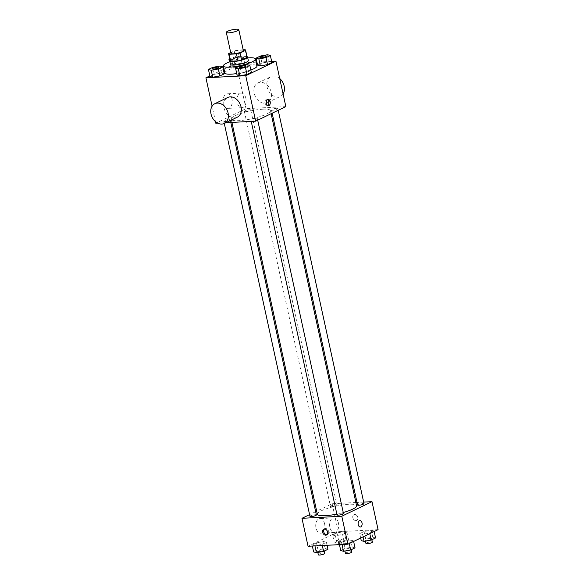 <?xml version="1.0" encoding="UTF-8"?>
<svg xmlns="http://www.w3.org/2000/svg" width="584" height="584" viewBox="0 0 584 584"><rect width="100%" height="100%" fill="white"/><g stroke="black" fill="none" stroke-linecap="round" stroke-linejoin="round"><path stroke-width="0.44" stroke-dasharray="2.92 2.19" d="M230.877 53.356A6.388 1.263 167.7 0 1 234.213 51.458A6.388 1.263 167.7 0 1 240.893 50.18A6.388 1.263 167.7 0 1 243.36 50.633M230.169 60.838A8.672 1.716 167.7 0 1 230.184 60.619L235.717 57.955L234.191 50.961L230.716 52.633M243.185 49.822L237.783 50.107A8.672 1.716 167.7 0 0 234.191 50.961M245.076 49.728L246.601 56.721L239.301 57.101L237.783 50.107M246.601 56.721A8.672 1.716 167.7 0 1 247.112 57.144M235.717 57.955A8.672 1.716 167.7 0 1 239.301 57.101M246.996 56.59A9.125 1.81 -12.3 0 0 238.257 57.225A9.125 1.81 -12.3 0 0 230.045 60.291M230.483 64.43A9.125 1.81 167.7 0 1 235.257 61.714A9.125 1.81 167.7 0 1 244.791 59.882A9.125 1.81 167.7 0 1 248.317 60.539M230.184 60.619L228.658 53.626M229.913 61.787A16.425 3.256 167.7 0 1 247.74 57.896M224.876 72.978A16.425 3.256 167.7 0 1 233.469 68.087A16.425 3.256 167.7 0 1 250.631 64.795A16.425 3.256 167.7 0 1 256.975 65.977M250.843 70.022A16.425 3.256 167.7 0 1 236.724 73.569M247.039 64.627L248.565 71.62L251.361 72.409L248.565 71.62L241.404 72.927L237.046 75.029L241.404 72.927L239.878 65.941M219.956 66.043L221.475 73.029L224.278 73.825L221.475 73.029L214.321 74.343L209.963 76.446L214.321 74.343L212.795 67.35M271.648 61.386L256.931 62.152M256.15 62.189L236.104 63.233L224.022 69.065M223.314 69.408L209.846 75.905M267.567 54.728L269.093 61.721L271.896 62.51L269.093 61.721L261.939 63.028L257.581 65.131L261.939 63.028L260.413 56.035M233.293 67.335L240.447 66.021L244.806 63.919L242.01 63.13L234.848 64.444L230.49 66.54L233.293 67.335L240.447 66.021L244.806 63.919L242.01 63.13L234.848 64.444L230.49 66.54L233.293 67.335L231.768 60.342L238.929 59.035L243.28 56.933L240.484 56.137L233.323 57.451L229.797 59.152M262.698 109.208A20.075 3.978 167.7 0 1 270.458 110.646A20.075 3.978 167.7 0 1 251.682 118.815A20.075 3.978 167.7 0 1 231.22 119.202A20.075 3.978 167.7 0 1 241.725 113.23A20.075 3.978 167.7 0 1 262.698 109.208M217.744 123.144L225.833 122.72M285.846 106.609L246.017 108.682L215.824 123.246M228.972 119.647A3.285 0.65 167.7 0 1 230.242 119.881A3.285 0.65 167.7 0 1 227.169 121.217A3.285 0.65 167.7 0 1 223.818 121.282A3.285 0.65 167.7 0 1 225.541 120.304A3.285 0.65 167.7 0 1 228.972 119.647M256.055 118.238A3.285 0.65 167.7 0 1 257.325 118.472A3.285 0.65 167.7 0 1 254.252 119.808A3.285 0.65 167.7 0 1 250.908 119.873A3.285 0.65 167.7 0 1 252.624 118.895A3.285 0.65 167.7 0 1 256.055 118.238M276.582 108.332A3.285 0.65 167.7 0 1 277.853 108.573A3.285 0.65 167.7 0 1 274.787 109.909A3.285 0.65 167.7 0 1 271.436 109.967A3.285 0.65 167.7 0 1 273.151 108.989A3.285 0.65 167.7 0 1 276.582 108.332M245.616 111.617A3.285 0.65 -12.3 0 0 249.054 110.96A3.285 0.65 -12.3 0 0 250.77 109.982A3.285 0.65 -12.3 0 0 247.419 110.047A3.285 0.65 -12.3 0 0 244.353 111.383A3.285 0.65 -12.3 0 0 245.616 111.617M215.467 121.611L212.102 106.171M246.017 108.682L236.104 63.233M231.994 99.025A7.3 4.562 87 0 0 227.3 93.812A7.3 4.562 87 0 0 223.124 101.346A7.3 4.562 87 0 0 228.059 108.398A7.3 4.562 87 0 0 231.994 99.025M237.257 117.216A10.95 8.264 64.3 0 1 225.059 110.938A10.95 8.264 64.3 0 1 227.745 97.484M264.983 103.273A10.95 8.264 -115.7 0 0 267.45 102.653A10.95 8.264 -115.7 0 0 270.137 89.199A10.95 8.264 -115.7 0 0 257.938 82.921A10.95 8.264 -115.7 0 0 254.609 94.827A10.95 8.264 -115.7 0 0 264.983 103.273M279.729 78.526A10.95 8.264 -115.7 0 0 270.874 76.686A10.95 8.264 -115.7 0 0 267.545 88.593A10.95 8.264 -115.7 0 0 277.918 97.039A10.95 8.264 -115.7 0 0 280.393 96.411A10.95 8.264 -115.7 0 0 283.094 93.966M245.857 98.302A7.3 4.562 87 0 0 241.163 93.09A7.3 4.562 87 0 0 236.987 100.623A7.3 4.562 87 0 0 241.922 107.675A7.3 4.562 87 0 0 245.857 98.302M267.713 105.543A3.197 2 -93 0 1 267.005 105.792A3.197 2 -93 0 1 264.844 102.704A3.197 2 -93 0 1 266.676 99.411A3.197 2 -93 0 1 267.406 99.587M317.36 514.263A20.075 3.978 167.7 0 1 327.858 508.292A20.075 3.978 167.7 0 1 348.838 504.269A20.075 3.978 167.7 0 1 356.59 505.707M343.246 512.526A20.075 3.978 167.7 0 1 336.858 514.073M331.756 506.678A3.285 0.65 -12.3 0 0 335.187 506.021A3.285 0.65 -12.3 0 0 336.91 505.043A3.285 0.65 -12.3 0 0 333.559 505.109A3.285 0.65 -12.3 0 0 330.486 506.445A3.285 0.65 -12.3 0 0 331.756 506.678M337.041 514.927A3.285 0.65 167.7 0 1 338.764 513.957A3.285 0.65 167.7 0 1 342.195 513.292A3.285 0.65 167.7 0 1 343.465 513.533M357.569 505.029A3.285 0.65 167.7 0 1 359.291 504.05A3.285 0.65 167.7 0 1 362.722 503.393A3.285 0.65 167.7 0 1 363.993 503.627M309.958 516.344A3.285 0.65 167.7 0 1 311.673 515.365A3.285 0.65 167.7 0 1 315.104 514.708A3.285 0.65 167.7 0 1 316.375 514.942M363.657 502.101L357.007 502.452M355.89 502.503L332.157 503.744L316.689 511.204M315.667 511.694L309.586 514.628M312.104 544.923L314.907 545.712L322.061 544.405L326.419 542.302L323.624 541.507L316.462 542.821L312.104 544.923L314.907 545.712L322.061 544.405L326.419 542.302L323.624 541.507L316.462 542.821L312.104 544.923L312.352 546.047M359.722 533.608L362.525 534.396L369.679 533.09L374.037 530.987L371.241 530.199L364.08 531.506L359.722 533.608L362.525 534.396L369.679 533.09L374.037 530.987L371.241 530.199L364.08 531.506L359.722 533.608L360.686 538.025M378.082 529.637L338.253 531.71L308.06 546.274M339.194 543.507L341.99 544.303L349.152 542.989L353.51 540.886L350.707 540.098L343.553 541.412L339.194 543.507L341.99 544.303L349.152 542.989L353.51 540.886L350.707 540.098L343.553 541.412L339.194 543.507L339.435 544.638M332.639 535.024L335.435 535.813L342.596 534.499L346.954 532.404L344.151 531.608L336.997 532.922L332.639 535.024L335.435 535.813L342.596 534.499L346.954 532.404L344.151 531.608L336.997 532.922L332.639 535.024L334.165 542.01L336.961 542.806L344.122 541.492L348.48 539.39L345.677 538.601L338.516 539.908L334.165 542.01M338.253 531.71L332.157 503.744M324.609 523.804A7.3 4.562 87 0 0 319.915 518.592A7.3 4.562 87 0 0 315.74 526.118A7.3 4.562 87 0 0 320.682 533.177A7.3 4.562 87 0 0 324.609 523.804M355.977 520.621A3.197 2.409 -115.7 0 0 356.7 520.439A3.197 2.409 -115.7 0 0 357.481 516.519A3.197 2.409 -115.7 0 0 353.919 514.686A3.197 2.409 -115.7 0 0 352.948 518.161A3.197 2.409 -115.7 0 0 355.977 520.621A3.197 2.409 -115.7 0 0 356.693 520.439A3.197 2.409 -115.7 0 0 357.481 516.519A3.197 2.409 -115.7 0 0 353.919 514.686A3.197 2.409 -115.7 0 0 352.948 518.161A3.197 2.409 -115.7 0 0 355.977 520.621M324.317 529.075A3.197 2.409 64.3 0 1 324.821 528.724A3.197 2.409 64.3 0 1 325.536 528.542A3.197 2.409 64.3 0 1 328.566 531.002A3.197 2.409 64.3 0 1 327.595 534.477A3.197 2.409 64.3 0 1 327.003 534.652M338.472 523.082A7.3 4.562 87 0 0 333.778 517.869A7.3 4.562 87 0 0 329.602 525.396A7.3 4.562 87 0 0 334.537 532.455A7.3 4.562 87 0 0 338.472 523.082M360.291 526.994L360.299 526.994A3.197 2 -93 0 1 358.131 523.914A3.197 2 -93 0 1 359.963 520.614L359.963 520.614M343.261 539.769A3.285 0.65 167.7 0 1 344.531 540.003A3.285 0.65 167.7 0 1 341.457 541.339A3.285 0.65 167.7 0 1 338.107 541.404A3.285 0.65 167.7 0 1 339.83 540.426A3.285 0.65 167.7 0 1 343.261 539.769M336.961 542.806L335.435 535.813M344.122 541.492L342.596 534.499M348.48 539.39L346.954 532.404M345.677 538.601L344.151 531.608M338.516 539.908L336.997 532.922M338.873 544.901A3.285 0.65 167.7 0 1 340.589 543.923A3.285 0.65 167.7 0 1 344.02 543.266A3.285 0.65 167.7 0 1 345.29 543.5A3.285 0.65 167.7 0 1 343.188 544.595A3.285 0.65 167.7 0 1 339.545 545.135M327.945 549.296L325.149 548.5L317.988 549.814L313.63 551.916M322.733 549.668A3.285 0.65 167.7 0 1 323.996 549.902A3.285 0.65 167.7 0 1 320.93 551.238A3.285 0.65 167.7 0 1 317.579 551.303A3.285 0.65 167.7 0 1 319.295 550.325A3.285 0.65 167.7 0 1 322.733 549.668M322.31 545.529L322.061 544.405M327.069 545.281L326.419 542.302M325.149 548.5L323.624 541.507M317.988 549.814L316.462 542.821M318.338 554.8A3.285 0.65 167.7 0 1 320.061 553.822A3.285 0.65 167.7 0 1 323.492 553.165A3.285 0.65 167.7 0 1 324.762 553.398M375.563 537.981L372.76 537.185L365.606 538.499L361.248 540.601M370.344 538.353A3.285 0.65 167.7 0 1 371.614 538.594A3.285 0.65 167.7 0 1 368.541 539.923A3.285 0.65 167.7 0 1 365.197 539.988A3.285 0.65 167.7 0 1 366.913 539.01A3.285 0.65 167.7 0 1 370.344 538.353M363.065 536.879L362.525 534.396M369.796 533.63L369.679 533.09M374.154 531.528L374.037 530.987M372.76 537.185L371.241 530.199M365.606 538.499L364.08 531.506M365.956 543.485A3.285 0.65 167.7 0 1 367.679 542.507A3.285 0.65 167.7 0 1 371.11 541.85A3.285 0.65 167.7 0 1 372.38 542.083M355.036 547.88L352.232 547.091L345.071 548.398L340.72 550.5M349.816 548.259A3.285 0.65 167.7 0 1 351.086 548.493A3.285 0.65 167.7 0 1 348.013 549.829A3.285 0.65 167.7 0 1 344.662 549.894A3.285 0.65 167.7 0 1 346.385 548.916A3.285 0.65 167.7 0 1 349.816 548.259M349.268 543.536L349.152 542.989M353.627 541.434L353.51 540.886M352.232 547.091L350.707 540.098M345.071 548.398L343.553 541.412M345.429 553.391A3.285 0.65 167.7 0 1 347.144 552.413A3.285 0.65 167.7 0 1 350.575 551.749A3.285 0.65 167.7 0 1 351.845 551.99M229.943 59.831L231.768 60.342M238.068 57.305A3.285 0.65 167.7 0 1 239.338 57.539A3.285 0.65 167.7 0 1 236.264 58.875A3.285 0.65 167.7 0 1 232.914 58.94A3.285 0.65 167.7 0 1 234.637 57.962A3.285 0.65 167.7 0 1 238.068 57.305M240.447 66.021L238.929 59.035M244.806 63.919L243.28 56.933M242.01 63.13L240.484 56.137M234.848 64.444L233.323 57.451M230.49 66.54L229.49 61.94M238.06 57.276A3.285 0.65 167.7 0 1 239.331 57.509A3.285 0.65 167.7 0 1 236.257 58.845A3.285 0.65 167.7 0 1 232.906 58.911A3.285 0.65 167.7 0 1 234.629 57.933A3.285 0.65 167.7 0 1 238.06 57.276M212.386 68.824A3.285 0.65 167.7 0 1 214.138 67.853A3.285 0.65 167.7 0 1 217.533 67.204A3.285 0.65 167.7 0 1 218.803 67.43M221.475 73.029L214.321 74.343M259.997 57.517A3.285 0.65 167.7 0 1 261.749 56.538A3.285 0.65 167.7 0 1 265.151 55.889A3.285 0.65 167.7 0 1 266.421 56.115M269.093 61.721L261.939 63.028M239.469 67.415A3.285 0.65 167.7 0 1 241.221 66.445A3.285 0.65 167.7 0 1 244.623 65.795A3.285 0.65 167.7 0 1 245.886 66.014M248.565 71.62L241.404 72.927M267.45 102.653L280.393 96.411M257.938 82.921L270.874 76.686M241.163 93.09L227.3 93.812M241.922 107.675L228.059 108.398M267.005 105.792L268.443 105.719M266.676 99.411L268.107 99.338M271.122 113.712L270.458 110.646M231.921 122.406L231.22 119.202M244.353 111.383L330.486 506.445M250.77 109.982L336.91 505.043M257.697 120.187L257.325 118.472M251.237 121.399L250.908 119.873M278.232 110.281L277.853 108.573M272.144 113.216L271.436 109.967M230.804 122.465L230.242 119.881M224.292 123.465L223.818 121.282M324.821 528.724L323.733 529.25M327.595 534.477L326.507 535.002M333.778 517.869L319.915 518.592M334.537 532.455L320.682 533.177M345.29 543.5L344.531 540.003M338.822 544.668L338.107 541.404M324.251 551.077L323.996 549.902M317.827 552.449L317.579 551.303M371.869 539.762L371.614 538.594M365.445 541.134L365.197 539.988M351.342 549.661L351.086 548.493M344.918 551.04L344.662 549.894"/><path stroke-width="0.88" d="M236.316 29.2A6.388 1.263 167.7 0 1 238.783 29.66A6.388 1.263 167.7 0 1 232.812 32.259A6.388 1.263 167.7 0 1 226.3 32.383A6.388 1.263 167.7 0 1 229.643 30.477A6.388 1.263 167.7 0 1 236.316 29.2M238.783 29.66L243.36 50.633A6.388 1.263 167.7 0 1 237.389 53.232A6.388 1.263 167.7 0 1 230.877 53.356L226.3 32.383M230.716 52.633L228.658 53.626A8.672 1.716 167.7 0 0 228.643 53.845A8.672 1.716 167.7 0 0 229.154 54.268L236.454 53.889A8.672 1.716 167.7 0 0 240.039 53.035L245.572 50.363A8.672 1.716 167.7 0 0 245.594 50.151A8.672 1.716 167.7 0 0 245.076 49.728L243.185 49.822M240.039 53.035L241.564 60.028L247.098 57.356L245.572 50.363M245.594 50.151L247.112 57.144A8.672 1.716 167.7 0 1 247.098 57.356M241.564 60.028A8.672 1.716 167.7 0 1 237.98 60.882L236.454 53.889M228.643 53.845L230.169 60.838A8.672 1.716 167.7 0 0 230.68 61.262L237.98 60.882M230.045 60.291A9.125 1.81 -12.3 0 0 229.724 60.933A9.125 1.81 -12.3 0 0 235.98 61.313A9.125 1.81 -12.3 0 0 245.754 58.619A9.125 1.81 -12.3 0 0 247.558 57.042A9.125 1.81 -12.3 0 0 246.996 56.59M247.558 57.042L248.317 60.539A9.125 1.81 167.7 0 1 246.514 62.116A9.125 1.81 167.7 0 1 236.739 64.802A9.125 1.81 167.7 0 1 230.483 64.43L229.724 60.933M230.68 61.262L229.154 54.268M247.74 57.896A16.425 3.256 167.7 0 1 249.105 57.801A16.425 3.256 167.7 0 1 255.456 58.984A16.425 3.256 167.7 0 1 240.097 65.663A16.425 3.256 167.7 0 1 223.351 65.985A16.425 3.256 167.7 0 1 229.913 61.787M255.456 58.984L256.975 65.977A16.425 3.256 167.7 0 1 250.843 70.022M236.724 73.569A16.425 3.256 167.7 0 1 224.876 72.978L223.351 65.985M235.52 68.043L237.046 75.029L239.849 75.825L247.003 74.511L251.361 72.409L249.835 65.423L247.039 64.627L239.878 65.941L235.52 68.043L238.323 68.832L245.484 67.518L249.835 65.423M208.437 69.452L209.963 76.446L212.758 77.234L219.92 75.927L224.278 73.825L222.752 66.831L219.956 66.043L212.795 67.35L208.437 69.452L211.24 70.241L218.394 68.934L222.752 66.831M209.846 75.905L205.918 77.796L245.747 75.716L275.94 61.159L271.648 61.386M256.931 62.152L256.15 62.189M224.022 69.065L223.314 69.408M256.055 58.137L257.581 65.131L260.376 65.919L267.538 64.612L271.896 62.51L270.37 55.516L267.567 54.728L260.413 56.035L256.055 58.137L258.851 58.933L266.012 57.619L270.37 55.516M225.833 122.72L255.661 121.165L285.846 106.609L275.94 61.159M255.661 121.165L245.747 75.716M270.166 101.616A3.197 2 -93 0 1 268.443 105.719A3.197 2 -93 0 1 266.282 102.631A3.197 2 -93 0 1 268.107 99.338A3.197 2 -93 0 1 270.166 101.616M215.467 121.611L215.824 123.246L217.744 123.144M212.102 106.171L205.918 77.796M214.802 103.726L227.745 97.484A10.95 8.264 64.3 0 1 230.213 96.864A10.95 8.264 64.3 0 1 240.586 105.31A10.95 8.264 64.3 0 1 237.257 117.216L224.322 123.45A10.95 8.264 64.3 0 1 212.116 117.18A10.95 8.264 64.3 0 1 214.802 103.726A10.95 8.264 64.3 0 1 217.277 103.098A10.95 8.264 64.3 0 1 227.651 111.544A10.95 8.264 64.3 0 1 224.322 123.45M283.094 93.966A10.95 8.264 -115.7 0 0 279.729 78.526M267.406 99.587A3.197 2 -93 0 1 268.728 101.689A3.197 2 -93 0 1 267.713 105.543M271.122 113.712L356.59 505.707A20.075 3.978 167.7 0 1 343.246 512.526M336.858 514.073A20.075 3.978 167.7 0 1 317.36 514.263L231.921 122.406M257.697 120.187L343.465 513.533A3.285 0.65 167.7 0 1 340.392 514.869A3.285 0.65 167.7 0 1 337.041 514.927L251.237 121.399M278.232 110.281L363.993 503.627A3.285 0.65 167.7 0 1 360.919 504.963A3.285 0.65 167.7 0 1 357.569 505.029L272.144 113.216M230.804 122.465L316.375 514.942A3.285 0.65 167.7 0 1 313.301 516.278A3.285 0.65 167.7 0 1 309.958 516.344L224.292 123.465M309.586 514.628L301.964 518.307L341.793 516.227L371.986 501.671L363.657 502.101M357.007 502.452L355.89 502.503M316.689 511.204L315.667 511.694M301.964 518.307L308.06 546.274L347.896 544.2L341.793 516.227M347.896 544.2L378.082 529.637L371.986 501.671M359.963 520.614A3.197 2 -93 0 1 362.014 522.899A3.197 2 -93 0 1 360.299 526.994A3.197 2 -93 0 1 358.138 523.914A3.197 2 -93 0 1 359.963 520.614A3.197 2 -93 0 1 362.014 522.899A3.197 2 -93 0 1 360.291 526.994M324.448 529.067A3.197 2.409 64.3 0 1 327.478 531.528A3.197 2.409 64.3 0 1 326.507 535.002A3.197 2.409 64.3 0 1 322.945 533.17A3.197 2.409 64.3 0 1 323.733 529.25A3.197 2.409 64.3 0 1 324.448 529.067M327.003 534.652A3.197 2.409 64.3 0 1 324.032 532.652A3.197 2.409 64.3 0 1 324.317 529.075M339.545 545.135A3.285 0.65 167.7 0 1 338.873 544.901L338.822 544.668M312.352 546.047L313.63 551.916L316.433 552.705L323.587 551.398L327.945 549.296L327.069 545.281M316.433 552.705L314.951 545.916M323.587 551.398L322.31 545.529M324.251 551.077L324.762 553.398A3.285 0.65 167.7 0 1 321.689 554.734A3.285 0.65 167.7 0 1 318.338 554.8L317.827 552.449M360.686 538.025L361.248 540.601L364.044 541.39L371.205 540.083L375.563 537.981L374.154 531.528M364.044 541.39L363.065 536.879M371.205 540.083L369.796 533.63M371.869 539.762L372.38 542.083A3.285 0.65 167.7 0 1 369.307 543.419A3.285 0.65 167.7 0 1 365.956 543.485L365.445 541.134M339.435 544.638L340.72 550.5L343.516 551.296L350.677 549.982L355.036 547.88L353.627 541.434M343.516 551.296L342.034 544.5M350.677 549.982L349.268 543.536M351.342 549.661L351.845 551.99A3.285 0.65 167.7 0 1 348.772 553.325A3.285 0.65 167.7 0 1 345.429 553.391L344.918 551.04M229.797 59.152L228.964 59.553L229.943 59.831M229.49 61.94L228.964 59.553M218.803 67.43A3.285 0.65 167.7 0 1 218.803 67.445A3.285 0.65 167.7 0 1 215.737 68.781A3.285 0.65 167.7 0 1 212.386 68.839A3.285 0.65 167.7 0 1 212.386 68.824L212.379 68.817A3.285 0.65 167.7 0 1 214.094 67.839A3.285 0.65 167.7 0 1 217.533 67.175A3.285 0.65 167.7 0 1 218.796 67.415A3.285 0.65 167.7 0 1 215.73 68.751A3.285 0.65 167.7 0 1 212.379 68.817M209.963 76.446L212.758 77.234L211.24 70.241M212.758 77.234L219.92 75.927L218.394 68.934M219.92 75.927L224.278 73.825M266.421 56.13L266.413 56.1A3.285 0.65 167.7 0 1 266.421 56.13A3.285 0.65 167.7 0 1 263.347 57.466A3.285 0.65 167.7 0 1 260.004 57.531A3.285 0.65 167.7 0 1 259.997 57.517L259.997 57.502A3.285 0.65 167.7 0 1 261.712 56.524A3.285 0.65 167.7 0 1 265.143 55.867A3.285 0.65 167.7 0 1 266.413 56.1A3.285 0.65 167.7 0 1 263.34 57.436A3.285 0.65 167.7 0 1 259.997 57.502M257.581 65.131L260.376 65.919L258.851 58.933M260.376 65.919L267.538 64.612L266.012 57.619M267.538 64.612L271.896 62.51M245.886 65.999L245.893 66.028A3.285 0.65 167.7 0 1 245.893 66.028A3.285 0.65 167.7 0 1 242.82 67.364A3.285 0.65 167.7 0 1 239.469 67.43A3.285 0.65 167.7 0 1 239.469 67.415A3.285 0.65 167.7 0 1 241.185 66.423A3.285 0.65 167.7 0 1 244.616 65.766A3.285 0.65 167.7 0 1 245.886 65.999A3.285 0.65 167.7 0 1 242.813 67.335A3.285 0.65 167.7 0 1 239.462 67.401L239.462 67.401M237.046 75.029L239.849 75.825L238.323 68.832M239.849 75.825L247.003 74.511L245.484 67.518M247.003 74.511L251.361 72.409"/></g></svg>
